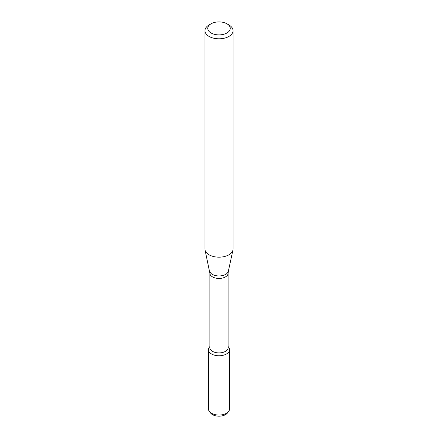 <?xml version="1.0" encoding="UTF-8"?>
<svg xmlns="http://www.w3.org/2000/svg" width="438" height="438" viewBox="0 0 438 438"><rect width="100%" height="100%" fill="white"/><g stroke="black" fill="none" stroke-linecap="round" stroke-linejoin="round"><path stroke-width="0.66" d="M228.132 346.507L228.652 347.175A10.572 6.105 180 0 1 226.473 353.986A10.572 6.105 180 0 1 213.005 354.698A10.572 6.105 180 0 1 209.348 347.175L209.868 346.507M209.868 273.175A9.132 5.272 180 0 0 215.507 278.048A9.132 5.272 180 0 0 225.46 276.904A9.132 5.272 180 0 0 228.132 273.175L228.132 347.635A9.132 5.272 180 0 1 225.46 351.364A9.132 5.272 180 0 1 215.507 352.508A9.132 5.272 180 0 1 209.868 347.635L209.868 273.175L205.055 250.071A14.054 8.114 180 0 1 204.946 249.058L204.946 30.687A14.054 8.114 180 0 1 209.063 24.95L211.05 23.8A11.24 6.493 180 0 1 226.95 23.8A11.24 6.493 180 0 1 226.95 32.981A11.24 6.493 180 0 1 211.05 32.981A11.24 6.493 180 0 1 211.05 23.8M226.95 23.8L228.937 24.95A14.054 8.114 180 0 1 233.054 30.687L233.054 249.058A14.054 8.114 180 0 1 232.945 250.071A14.054 8.114 180 0 1 228.937 254.796A14.054 8.114 180 0 1 214.445 256.734A14.054 8.114 180 0 1 205.055 250.071M233.054 30.687A14.054 8.114 180 0 1 228.937 36.425A14.054 8.114 180 0 1 213.624 38.183A14.054 8.114 180 0 1 204.946 30.687M228.132 346.595A10.572 6.105 180 0 1 229.572 349.672L229.572 408.955A10.572 6.105 180 0 1 228.652 411.446L227.415 413.039A9.22 5.322 180 0 1 225.521 414.627A9.22 5.322 180 0 1 210.585 413.039L209.348 411.446A10.572 6.105 180 0 1 208.428 408.955L208.428 349.672A10.572 6.105 180 0 1 209.868 346.595M228.652 411.446A10.572 6.105 180 0 1 226.473 413.269A10.572 6.105 180 0 1 209.348 411.446M229.572 349.672A10.572 6.105 180 0 1 226.473 353.986A10.572 6.105 180 0 1 214.954 355.311A10.572 6.105 180 0 1 208.428 349.672M228.132 273.175L228.346 271.193A9.417 5.437 180 0 1 225.658 274.363A9.417 5.437 180 0 1 215.945 275.661A9.417 5.437 180 0 1 209.654 271.193M228.346 271.193L232.945 250.071"/></g></svg>
